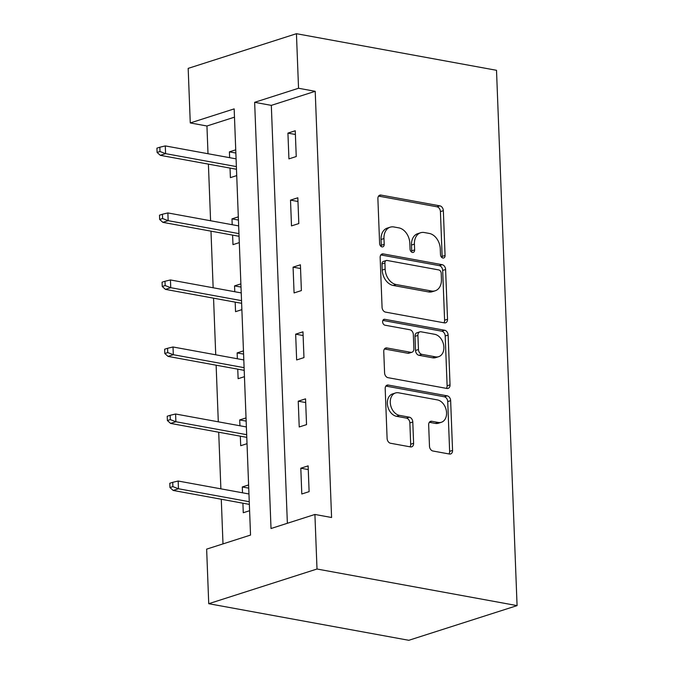 <?xml version="1.0" encoding="UTF-8"?>
<svg xmlns="http://www.w3.org/2000/svg" width="674" height="674" viewBox="0 0 674 674"><rect width="100%" height="100%" fill="white"/><g stroke="black" fill="none" stroke-linecap="round" stroke-linejoin="round"><path stroke-width="1.01" d="M442.894 258.016A3.05 2.199 72.2 0 0 443.711 257.965A3.05 2.199 72.2 0 0 445.067 255.48L443.349 210.676A4.356 3.143 72.2 0 0 439.911 205.856L381.004 195.081A4.356 3.143 72.2 0 0 379.833 195.148A4.356 3.143 72.2 0 0 377.887 198.695L379.614 243.508A3.05 2.199 72.2 0 0 382.015 246.878A3.05 2.199 72.2 0 0 382.832 246.827A3.05 2.199 72.2 0 0 384.197 244.342L383.969 238.545A13.943 10.068 72.2 0 1 390.187 227.18A13.943 10.068 72.2 0 1 393.928 226.969L398.831 227.863A13.943 10.068 72.2 0 1 409.826 243.272L410.053 249.077A3.05 2.199 72.2 0 0 412.454 252.447A3.05 2.199 72.2 0 0 413.272 252.396A3.05 2.199 72.2 0 0 414.628 249.911L414.409 244.114A13.943 10.068 72.2 0 1 420.627 232.749A13.943 10.068 72.2 0 1 424.367 232.538L429.271 233.431A13.943 10.068 72.2 0 1 440.265 248.841L440.493 254.646A3.05 2.199 72.2 0 0 442.894 258.016M441.984 257.611A3.05 2.199 72.2 0 0 442.144 256.415L440.425 211.611A4.356 3.143 72.2 0 0 436.988 206.792L378.569 196.109M381.105 246.473A3.05 2.199 72.2 0 0 381.265 245.277L381.046 239.481L383.969 238.545M411.544 252.042A3.05 2.199 72.2 0 0 411.704 250.846L411.485 245.05L414.409 244.114M429.481 446.196A4.356 3.143 72.2 0 0 432.919 451.007L449.448 454.032A4.356 3.143 72.2 0 0 450.62 453.964A4.356 3.143 72.2 0 0 452.557 450.417L450.645 400.651A4.356 3.143 72.2 0 0 447.216 395.84L388.3 385.056A4.356 3.143 72.2 0 0 387.129 385.124A4.356 3.143 72.2 0 0 385.191 388.679L387.103 438.437A4.356 3.143 72.2 0 0 390.532 443.256L410.5 446.904A4.356 3.143 72.2 0 0 411.671 446.837A4.356 3.143 72.2 0 0 413.609 443.29L412.791 421.991A4.356 3.143 72.2 0 0 409.354 417.181L399.455 415.369A11.66 8.417 72.2 0 1 390.499 404.577A11.66 8.417 72.2 0 1 395.469 392.984A11.66 8.417 72.2 0 1 398.587 392.807L437.375 399.901A11.66 8.417 72.2 0 1 446.34 410.693A11.66 8.417 72.2 0 1 441.369 422.278A11.66 8.417 72.2 0 1 438.243 422.463L431.781 421.275A4.356 3.143 72.2 0 0 430.61 421.343A4.356 3.143 72.2 0 0 428.664 424.898L429.481 446.196M314.91 514.456L317.007 569.016L517.076 605.614L496.511 70.298L296.442 33.7L298.54 88.26L254.646 102.322L271.015 528.517L314.91 514.456L331.583 517.506L315.213 91.31L298.54 88.26M444.41 322.88A4.356 3.143 72.2 0 0 445.581 322.812A4.356 3.143 72.2 0 0 447.519 319.265L445.607 269.499A4.356 3.143 72.2 0 0 442.178 264.688L383.262 253.904A4.356 3.143 72.2 0 0 382.091 253.972A4.356 3.143 72.2 0 0 380.153 257.527L382.065 307.285A4.356 3.143 72.2 0 0 385.494 312.104L444.41 322.88M448.126 335.079L450.038 384.837A4.356 3.143 72.2 0 1 448.1 388.392A4.356 3.143 72.2 0 1 446.929 388.46L388.013 377.676A4.356 3.143 72.2 0 1 384.584 372.865L383.759 351.567A4.356 3.143 72.2 0 1 385.705 348.02A4.356 3.143 72.2 0 1 386.876 347.952L410.769 352.317A4.356 3.143 72.2 0 0 411.932 352.249A4.356 3.143 72.2 0 0 413.878 348.702L413.331 334.574A4.356 3.143 72.2 0 0 409.902 329.755L385.023 325.205A3.05 2.199 72.2 0 1 382.68 322.383A3.05 2.199 72.2 0 1 383.978 319.35A3.05 2.199 72.2 0 1 384.795 319.308L444.697 330.26A4.356 3.143 72.2 0 1 448.126 335.079L445.202 336.014L447.115 385.772L450.038 384.837M234.476 117.175L206.943 125.996L190.27 122.946L234.164 108.885L250.534 535.072L206.64 549.133L208.738 603.702L408.806 640.3L517.076 605.614M315.213 91.31L271.319 105.371L287.368 523.277M287.933 133.107L288.927 158.879L296.24 156.537L295.254 130.764L287.933 133.107L295.389 134.471M290.511 200.127L291.497 225.9L298.818 223.557L297.824 197.785L290.511 200.127L297.967 201.492M293.08 267.148L294.075 292.929L301.388 290.578L300.402 264.806L293.08 267.148L300.545 268.513M295.659 334.169L296.653 359.95L303.966 357.608L302.971 331.827L295.659 334.169L303.115 335.534M298.237 401.19L299.222 426.971L306.544 424.628L305.549 398.848L298.237 401.19L305.693 402.555M300.806 468.211L301.8 493.991L309.113 491.649L308.128 465.869L300.806 468.211L308.262 469.576M206.943 125.996L208.005 153.731M208.401 164.136L210.583 220.752M210.979 231.157L213.153 287.773M213.557 298.178L215.731 354.794M216.127 365.198L218.3 421.814M218.705 432.219L220.878 488.835M221.283 499.24L222.993 543.901M235.732 149.83L229.413 151.852L229.632 157.682M230.036 168.087L230.398 177.633L236.726 175.602M238.31 216.851L231.982 218.873L232.21 224.712M232.606 235.108L232.977 244.654L239.295 242.623M240.888 283.872L234.56 285.894L234.779 291.732M235.184 302.129L235.546 311.674L241.873 309.644M243.457 350.893L237.13 352.915L237.358 358.753M237.754 369.158L238.124 378.695L244.451 376.673M246.035 417.914L239.708 419.936L239.936 425.774M240.332 436.179L240.702 445.716L247.021 443.694M248.605 484.935L242.286 486.965L242.505 492.795M242.91 503.2L243.272 512.737L249.599 510.715M190.27 122.946L188.172 68.386L296.442 33.7M208.738 603.702L317.007 569.016M271.319 105.371L254.646 102.322M229.413 151.852L235.858 153.032M231.982 218.873L238.436 220.053M234.56 285.894L241.006 287.073M237.13 352.915L243.584 354.094M239.708 419.936L246.153 421.115M242.286 486.965L248.731 488.144M420.627 232.749L417.703 233.684A13.943 10.068 72.2 0 0 411.485 245.05M390.187 227.18L387.264 228.115A13.943 10.068 72.2 0 0 381.046 239.481M443.922 322.795A4.356 3.143 72.2 0 0 444.596 320.201L442.683 270.442A4.356 3.143 72.2 0 0 439.246 265.623L380.827 254.932M441.209 273.299A3.05 2.199 72.2 0 0 438.799 269.929L387.087 260.467A3.05 2.199 72.2 0 0 386.269 260.518A3.05 2.199 72.2 0 0 384.913 263.003L385.149 269.12A13.943 10.068 72.2 0 0 396.135 284.529L431.486 291A13.943 10.068 72.2 0 0 435.219 290.78A13.943 10.068 72.2 0 0 441.436 279.415L441.209 273.299M386.269 260.518L383.346 261.453A3.05 2.199 72.2 0 0 381.981 263.938L384.913 263.003M435.219 290.78L432.295 291.716A13.943 10.068 72.2 0 1 428.563 291.935L393.212 285.464A13.943 10.068 72.2 0 1 382.217 270.055L381.981 263.938M446.441 388.367A4.356 3.143 72.2 0 0 447.115 385.772M384.441 348.98L407.837 353.26A4.356 3.143 72.2 0 0 409.008 353.193L411.932 352.249M382.866 320.42L441.765 331.195L444.697 330.26M435.556 356.858A11.66 8.417 72.2 0 0 438.681 356.672A11.66 8.417 72.2 0 0 443.652 345.088A11.66 8.417 72.2 0 0 434.696 334.296L421.031 331.793A4.356 3.143 72.2 0 0 419.86 331.861A4.356 3.143 72.2 0 0 417.914 335.416L418.461 349.536A4.356 3.143 72.2 0 0 421.89 354.356L435.556 356.858L432.632 357.793A11.66 8.417 72.2 0 0 435.758 357.616L438.681 356.672M419.86 331.861L416.936 332.796A4.356 3.143 72.2 0 0 414.99 336.351L417.914 335.416M432.632 357.793L418.967 355.291A4.356 3.143 72.2 0 1 415.529 350.48L414.99 336.351M445.202 336.014A4.356 3.143 72.2 0 0 441.765 331.195M441.369 422.278L438.437 423.221A11.66 8.417 72.2 0 1 435.32 423.398L429.346 422.303M395.469 392.984L392.538 393.919A11.66 8.417 72.2 0 0 387.567 405.512A11.66 8.417 72.2 0 0 396.531 416.305L399.455 415.369M410.011 446.82A4.356 3.143 72.2 0 0 410.685 444.225L409.868 422.927A4.356 3.143 72.2 0 0 406.43 418.116L396.531 416.305M448.96 453.939A4.356 3.143 72.2 0 0 449.634 451.353L447.721 401.594A4.356 3.143 72.2 0 0 444.284 396.775L385.865 386.084M159.848 147.218L156.924 148.154L157.093 152.45L160.016 151.515L159.848 147.218L165.29 145.913L165.585 153.647L160.319 155.332L236.481 169.267M160.016 151.515L165.585 153.647L236.38 166.596M165.29 145.913L236.085 158.862M160.319 155.332L157.093 152.45M162.426 214.239L159.502 215.175L159.662 219.471L162.594 218.536L162.426 214.239L167.868 212.933L168.163 220.668L162.897 222.361L239.059 236.288M162.594 218.536L168.163 220.668L238.95 233.617M167.868 212.933L238.655 225.891M162.897 222.361L159.662 219.471M165.004 281.26L162.072 282.195L162.24 286.492L165.164 285.557L165.004 281.26L170.438 279.954L170.741 287.688L165.467 289.382L241.629 303.308M165.164 285.557L170.741 287.688L241.528 300.646M170.438 279.954L241.233 292.912M165.467 289.382L162.24 286.492M167.573 348.281L164.65 349.216L164.818 353.513L167.742 352.578L167.573 348.281L173.016 346.984L173.311 354.709L168.045 356.403L244.207 370.338M167.742 352.578L173.311 354.709L244.106 367.667M173.016 346.984L243.803 359.933M168.045 356.403L164.818 353.513M170.151 415.302L167.228 416.237L167.388 420.534L170.311 419.599L170.151 415.302L175.585 414.005L175.889 421.739L170.623 423.424L246.777 437.359M170.311 419.599L175.889 421.739L246.676 434.688M175.585 414.005L246.381 426.954M170.623 423.424L167.388 420.534M172.721 482.323L169.797 483.258L169.966 487.555L172.889 486.62L172.721 482.323L178.163 481.025L178.458 488.76L173.193 490.445L249.355 504.379M172.889 486.62L178.458 488.76L249.254 501.709M178.163 481.025L248.959 493.975M173.193 490.445L169.966 487.555M442.144 256.415L445.067 255.48M381.265 245.277L384.197 244.342M411.704 250.846L414.628 249.911M378.847 195.772L381.004 195.081M436.988 206.792L439.911 205.856M440.425 211.611L443.349 210.676M381.105 254.595L383.262 253.904M439.246 265.623L442.178 264.688M442.683 270.442L445.607 269.499M444.596 320.201L447.519 319.265M382.217 270.055L385.149 269.12M393.212 285.464L396.135 284.529M428.563 291.935L431.486 291M384.719 348.643L386.876 347.952M407.837 353.26L410.769 352.317M383.287 319.788L384.795 319.308M415.529 350.48L418.461 349.536M418.967 355.291L421.89 354.356M429.624 421.966L431.781 421.275M435.32 423.398L438.243 422.463M406.43 418.116L409.354 417.181M409.868 422.927L412.791 421.991M410.685 444.225L413.609 443.29M386.143 385.747L388.3 385.056M444.284 396.775L447.216 395.84M447.721 401.594L450.645 400.651M449.634 451.353L452.557 450.417"/></g></svg>
